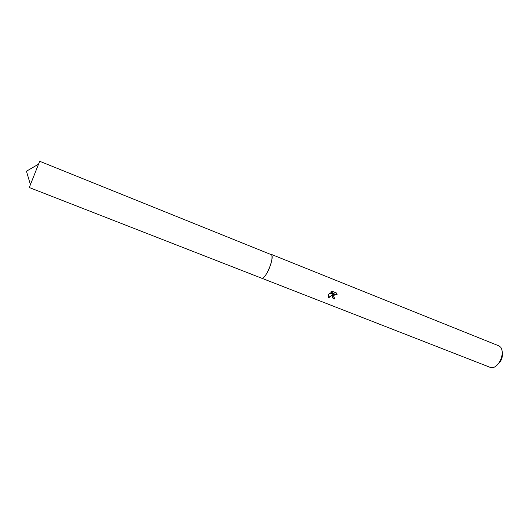 <?xml version="1.0" encoding="UTF-8"?>
<svg xmlns="http://www.w3.org/2000/svg" width="529" height="529" viewBox="0 0 529 529"><rect width="100%" height="100%" fill="white"/><g stroke="black" fill="none" stroke-linecap="round" stroke-linejoin="round"><path stroke-width="0.79" d="M262.953 277.904C264.665 276.793 266.497 274.234 268.448 270.22C271.331 263.726 272.468 258.787 271.866 255.401M332.609 295.546L333.455 294.164L328.694 297.801L328.582 294.686L329.283 293.37L334.057 293.483L330.532 292.087L332.172 291.281L336.51 293L337.198 294.951C335.796 293.926 334.665 294.25 333.799 295.909L334.083 297.543L334.784 298.039L334.143 299.116C332.675 298.442 332.146 297.285 332.569 295.651L332.609 295.546M261.676 278.201L490.476 367.47L492.651 367.681C495.303 367.159 497.683 365.109 499.786 361.532C502.676 355.686 503 350.925 500.745 347.255L499.012 345.913L271.139 254.31M496.493 365.698L500.527 361.32C502.418 357.71 502.967 354.384 502.186 351.329M333.898 297.285L333.614 295.651C334.473 293.992 335.604 293.668 337.006 294.693L337.198 294.951M337.006 294.693L336.464 292.98M332.794 298.032L333.951 298.845L334.52 297.906M328.549 297.503L333.455 294.164M330.704 291.968L334.057 293.483M29.28 187.531L39.682 161.266L271.615 254.799C274.518 258.536 265.102 280.37 261.557 278.168L29.28 187.531M38.24 164.334L26.45 171.217L30.325 184.31"/></g></svg>
